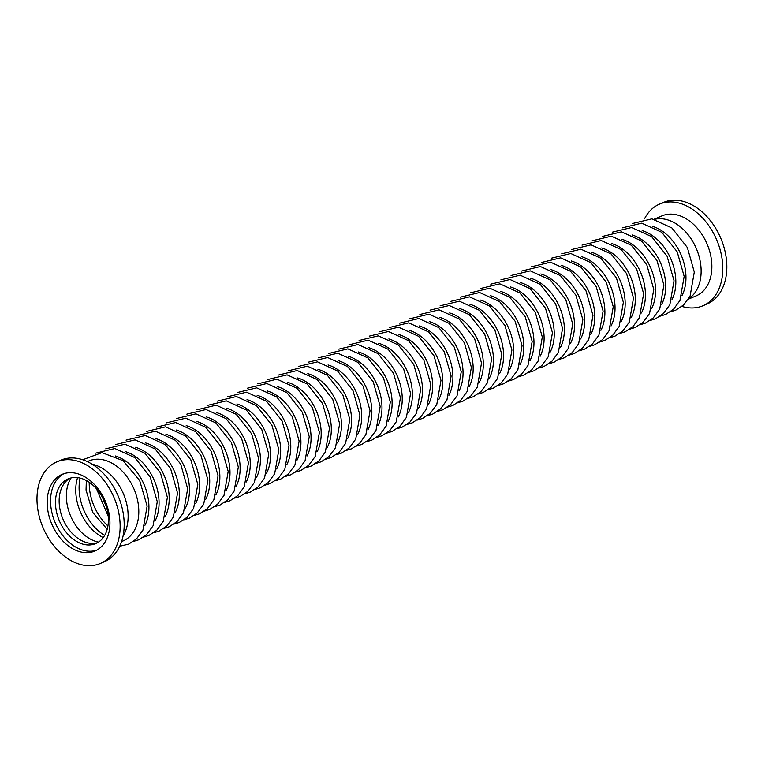 <?xml version="1.0" encoding="UTF-8"?>
<svg xmlns="http://www.w3.org/2000/svg" width="765" height="765" viewBox="0 0 765 765"><rect width="100%" height="100%" fill="white"/><g stroke="black" fill="none" stroke-linecap="round" stroke-linejoin="round"><path stroke-width="1.15" d="M77.571 477.637A41.96 29.271 -113.2 0 0 75.888 493.664A41.96 29.271 -113.2 0 0 103.218 537.604M121.578 541.591L123.184 540.903A43.49 30.342 -113.2 0 0 138.666 507.874A43.49 30.342 -113.2 0 0 88.979 460.922L87.373 461.611M123.041 536.15A43.49 30.342 -113.2 0 0 127.994 512.435A43.49 30.342 -113.2 0 0 92.316 464.307A43.49 30.342 -113.2 0 1 97.251 465.809A43.49 30.342 -113.2 0 1 123.041 536.15M688.634 298.752A43.49 30.342 -113.2 0 0 700.989 267.377A43.49 30.342 -113.2 0 0 654.668 219.316A43.49 30.342 66.8 0 1 701.065 268.477A43.49 30.342 66.8 0 1 688.634 298.752M654.161 219.211L662.041 215.845A43.49 30.342 66.8 0 1 711.794 263.887A43.49 30.342 66.8 0 1 696.246 295.816L688.366 299.182M644.503 218.857A55.262 38.546 66.8 0 1 659.487 204.131A55.262 38.546 66.8 0 1 722.705 265.178A55.262 38.546 66.8 0 1 702.949 305.751A55.262 38.546 66.8 0 1 681.95 306.411M659.487 204.131L663.532 202.4A55.262 38.546 66.8 0 1 726.75 263.447A55.262 38.546 66.8 0 1 706.994 304.021L702.949 305.751M100.291 563.489L104.336 561.759A55.262 38.546 -113.2 0 0 122.926 511.642A55.262 38.546 -113.2 0 0 84.944 460.559A55.262 38.546 -113.2 0 0 60.875 460.148L56.84 461.869A55.262 38.546 -113.2 0 0 38.25 511.986A55.262 38.546 -113.2 0 0 76.232 563.078A55.262 38.546 -113.2 0 0 100.291 563.489A55.262 38.546 -113.2 0 0 118.881 513.372A55.262 38.546 -113.2 0 0 80.899 462.29A55.262 38.546 -113.2 0 0 56.84 461.869M71.069 477.934A38.633 26.947 -113.2 0 0 93.789 540.702A38.633 26.947 -113.2 0 0 98.503 542.108M80.449 543.322A35.18 24.537 -113.2 0 0 95.768 543.58A35.18 24.537 -113.2 0 0 107.597 511.68A35.18 24.537 -113.2 0 0 83.414 479.158A35.18 24.537 -113.2 0 0 68.104 478.9A35.18 24.537 -113.2 0 0 56.275 510.8A35.18 24.537 -113.2 0 0 80.449 543.322M69.988 478.221A35.18 24.537 -113.2 0 0 60.234 510.599A35.18 24.537 -113.2 0 0 84.121 541.744A35.18 24.537 -113.2 0 0 97.557 542.691M76.806 550.714A41.702 29.089 -113.2 0 0 94.965 551.02A41.702 29.089 -113.2 0 0 108.984 513.2A41.702 29.089 -113.2 0 0 80.325 474.654A41.702 29.089 -113.2 0 0 62.166 474.338A41.702 29.089 -113.2 0 0 48.138 512.158A41.702 29.089 -113.2 0 0 76.806 550.714M63.887 473.698A41.702 29.089 -113.2 0 0 51.771 511.976A41.702 29.089 -113.2 0 0 80.172 549.27A41.702 29.089 -113.2 0 0 96.61 550.226M80.105 478.096A43.49 30.342 -113.2 0 0 79.235 491.503A43.49 30.342 -113.2 0 0 104.633 535.452M89.237 482.285A43.49 30.342 -113.2 0 0 89.362 487.171A43.49 30.342 -113.2 0 0 107.922 525.957M102.615 497.661A43.49 30.342 -113.2 0 0 106.039 505.665M144.939 525.306A43.49 30.342 -113.2 0 0 148.802 503.533A43.49 30.342 -113.2 0 0 115.286 455.959M155.075 520.975A43.49 30.342 -113.2 0 0 158.929 499.201A43.49 30.342 -113.2 0 0 125.412 451.627M165.211 516.643A43.49 30.342 -113.2 0 0 169.065 494.869A43.49 30.342 -113.2 0 0 135.548 447.296M175.338 512.311A43.49 30.342 -113.2 0 0 179.201 490.537A43.49 30.342 -113.2 0 0 145.685 442.964M185.474 507.979A43.49 30.342 -113.2 0 0 189.328 486.205A43.49 30.342 -113.2 0 0 155.811 438.622M195.601 503.647A43.49 30.342 -113.2 0 0 199.464 481.864A43.49 30.342 -113.2 0 0 165.948 434.291M205.737 499.306A43.49 30.342 -113.2 0 0 209.591 477.532A43.49 30.342 -113.2 0 0 176.074 429.959M215.873 494.974A43.49 30.342 -113.2 0 0 219.727 473.2A43.49 30.342 -113.2 0 0 186.211 425.627M226 490.642A43.49 30.342 -113.2 0 0 229.863 468.869A43.49 30.342 -113.2 0 0 196.347 421.295M236.136 486.311A43.49 30.342 -113.2 0 0 239.99 464.537A43.49 30.342 -113.2 0 0 206.474 416.963M246.263 481.979A43.49 30.342 -113.2 0 0 250.126 460.205A43.49 30.342 -113.2 0 0 216.61 412.622M256.399 477.637A43.49 30.342 -113.2 0 0 260.253 455.864A43.49 30.342 -113.2 0 0 226.736 408.29M266.536 473.305A43.49 30.342 -113.2 0 0 270.389 451.532A43.49 30.342 -113.2 0 0 236.873 403.958M276.662 468.974A43.49 30.342 -113.2 0 0 280.526 447.2A43.49 30.342 -113.2 0 0 247.009 399.626M286.799 464.642A43.49 30.342 -113.2 0 0 290.652 442.868A43.49 30.342 -113.2 0 0 257.136 395.295M296.935 460.31A43.49 30.342 -113.2 0 0 300.788 438.536A43.49 30.342 -113.2 0 0 267.272 390.963M307.061 455.978A43.49 30.342 -113.2 0 0 310.925 434.204A43.49 30.342 -113.2 0 0 277.408 386.621M317.198 451.637A43.49 30.342 -113.2 0 0 321.051 429.863A43.49 30.342 -113.2 0 0 287.535 382.29M327.324 447.305A43.49 30.342 -113.2 0 0 331.188 425.531A43.49 30.342 -113.2 0 0 297.671 377.958M337.461 442.973A43.49 30.342 -113.2 0 0 341.314 421.199A43.49 30.342 -113.2 0 0 307.798 373.626M347.597 438.641A43.49 30.342 -113.2 0 0 351.451 416.868A43.49 30.342 -113.2 0 0 317.934 369.294M357.724 434.31A43.49 30.342 -113.2 0 0 361.587 412.536A43.49 30.342 -113.2 0 0 328.07 364.962M367.86 429.978A43.49 30.342 -113.2 0 0 371.714 408.204A43.49 30.342 -113.2 0 0 338.197 360.621M377.986 425.636A43.49 30.342 -113.2 0 0 381.85 403.863A43.49 30.342 -113.2 0 0 348.333 356.289M388.123 421.305A43.49 30.342 -113.2 0 0 391.976 399.531A43.49 30.342 -113.2 0 0 358.46 351.957M398.259 416.973A43.49 30.342 -113.2 0 0 402.113 395.199A43.49 30.342 -113.2 0 0 368.596 347.626M408.386 412.641A43.49 30.342 -113.2 0 0 412.249 390.867A43.49 30.342 -113.2 0 0 378.732 343.294M418.522 408.309A43.49 30.342 -113.2 0 0 422.376 386.535A43.49 30.342 -113.2 0 0 388.859 338.952M428.658 403.977A43.49 30.342 -113.2 0 0 432.512 382.204A43.49 30.342 -113.2 0 0 398.995 334.621M438.785 399.636A43.49 30.342 -113.2 0 0 442.648 377.862A43.49 30.342 -113.2 0 0 409.132 330.289M448.921 395.304A43.49 30.342 -113.2 0 0 452.775 373.53A43.49 30.342 -113.2 0 0 419.258 325.957M459.048 390.972A43.49 30.342 -113.2 0 0 462.911 369.199A43.49 30.342 -113.2 0 0 429.395 321.625M469.184 386.641A43.49 30.342 -113.2 0 0 473.038 364.867A43.49 30.342 -113.2 0 0 439.521 317.293M479.32 382.309A43.49 30.342 -113.2 0 0 483.174 360.535A43.49 30.342 -113.2 0 0 449.657 312.952M489.447 377.977A43.49 30.342 -113.2 0 0 493.31 356.203A43.49 30.342 -113.2 0 0 459.794 308.62M499.583 373.636A43.49 30.342 -113.2 0 0 503.437 351.862A43.49 30.342 -113.2 0 0 469.92 304.288M509.71 369.304A43.49 30.342 -113.2 0 0 513.573 347.53A43.49 30.342 -113.2 0 0 480.057 299.957M519.846 364.972A43.49 30.342 -113.2 0 0 523.7 343.198A43.49 30.342 -113.2 0 0 490.183 295.625M529.982 360.64A43.49 30.342 -113.2 0 0 533.836 338.866A43.49 30.342 -113.2 0 0 500.32 291.293M540.109 356.308A43.49 30.342 -113.2 0 0 543.972 334.534A43.49 30.342 -113.2 0 0 510.456 286.952M550.245 351.967A43.49 30.342 -113.2 0 0 554.099 330.193A43.49 30.342 -113.2 0 0 520.582 282.62M560.382 347.635A43.49 30.342 -113.2 0 0 564.235 325.861A43.49 30.342 -113.2 0 0 530.719 278.288M570.508 343.303A43.49 30.342 -113.2 0 0 574.372 321.53A43.49 30.342 -113.2 0 0 540.855 273.956M580.645 338.972A43.49 30.342 -113.2 0 0 584.498 317.198A43.49 30.342 -113.2 0 0 550.982 269.624M590.771 334.64A43.49 30.342 -113.2 0 0 594.635 312.866A43.49 30.342 -113.2 0 0 561.118 265.292M600.908 330.308A43.49 30.342 -113.2 0 0 604.761 308.534A43.49 30.342 -113.2 0 0 571.245 260.951M611.044 325.966A43.49 30.342 -113.2 0 0 614.897 304.193A43.49 30.342 -113.2 0 0 581.381 256.619M621.17 321.635A43.49 30.342 -113.2 0 0 625.034 299.861A43.49 30.342 -113.2 0 0 591.517 252.287M631.307 317.303A43.49 30.342 -113.2 0 0 635.16 295.529A43.49 30.342 -113.2 0 0 601.644 247.956M641.433 312.971A43.49 30.342 -113.2 0 0 645.297 291.197A43.49 30.342 -113.2 0 0 611.78 243.624M651.57 308.639A43.49 30.342 -113.2 0 0 655.423 286.865A43.49 30.342 -113.2 0 0 621.907 239.292M661.706 304.307A43.49 30.342 -113.2 0 0 665.56 282.534A43.49 30.342 -113.2 0 0 632.043 234.951M671.833 299.966A43.49 30.342 -113.2 0 0 675.696 278.192A43.49 30.342 -113.2 0 0 642.179 230.619M681.969 295.634A43.49 30.342 -113.2 0 0 685.823 273.86A43.49 30.342 -113.2 0 0 652.306 226.287M86.34 480.516L86.043 490.04L92.699 512.368L107.186 529.275M96.495 488.768L108.238 516.232M82.697 459.746L101.955 452.641L123.069 460.654L139.66 480.506L147.138 506.057L142.94 530.126L136.476 538.942L128.663 544.125L119.703 546.258M95.635 453.148L114.846 448.52L134.869 457.623L150.322 477.197L157.274 501.716L153.077 525.794L146.612 534.611L138.8 539.784L133.406 541.457M105.771 448.816L124.972 444.188L144.996 453.291L160.459 472.866L167.401 497.384L163.203 521.462L156.749 530.279L148.926 535.452L143.543 537.126M115.898 444.475L135.109 439.846L155.132 448.959L170.585 468.524L177.537 493.052L173.339 517.121L166.875 525.947L159.063 531.12L153.669 532.794M126.034 440.143L145.245 435.514L165.269 444.628L180.722 464.192L187.674 488.72L183.476 512.789L177.011 521.615L169.199 526.789L163.806 528.462M136.17 435.811L155.371 431.183L175.395 440.286L190.848 459.861L197.8 484.388L193.602 508.457L187.138 517.274L179.326 522.457L173.942 524.13M146.297 431.479L165.508 426.851L185.532 435.954L200.985 455.529L207.937 480.057L203.739 504.125L197.274 512.942L189.462 518.115L184.069 519.789M156.433 427.147L175.644 422.519L195.658 431.623L211.121 451.197L218.063 475.715L213.865 499.794L207.411 508.61L199.589 513.784L194.205 515.457M166.569 422.816L185.771 418.187L205.795 427.291L221.248 446.865L228.2 471.383L224.002 495.462L217.537 504.278L209.725 509.452L204.332 511.125M176.696 418.474L195.907 413.846L215.931 422.959L231.384 442.524L238.336 467.052L234.138 491.12L227.674 499.947L219.861 505.12L214.468 506.793M186.832 414.142L206.034 409.514L226.058 418.627L241.52 438.192L248.462 462.72L244.264 486.789L237.8 495.615L229.988 500.788L224.604 502.462M196.959 409.811L216.17 405.182L236.194 414.286L251.647 433.86L258.599 458.388L254.401 482.457L247.936 491.273L240.124 496.456L234.731 498.13M207.095 405.479L226.306 400.85L246.32 409.954L261.783 429.528L268.735 454.056L264.537 478.125L258.073 486.942L250.26 492.115L244.867 493.788M217.231 401.147L236.433 396.519L256.457 405.622L271.91 425.197L278.862 449.715L274.664 473.793L268.199 482.61L260.387 487.783L254.994 489.457M227.358 396.805L246.569 392.177L266.593 401.29L282.046 420.865L288.998 445.383L284.8 469.461L278.336 478.278L270.523 483.451L265.13 485.125M237.494 392.474L256.696 387.845L276.72 396.959L292.182 416.523L299.125 441.051L294.927 465.12L288.472 473.946L280.65 479.12L275.266 480.793M247.621 388.142L266.832 383.514L286.856 392.627L302.309 412.192L309.261 436.719L305.063 460.788L298.599 469.614L290.786 474.788L285.393 476.461M257.757 383.81L276.968 379.182L296.992 388.285L312.445 407.86L319.397 432.388L315.199 456.456L308.735 465.273L300.922 470.456L295.529 472.129M267.893 379.478L287.095 374.85L307.119 383.954L322.572 403.528L329.524 428.046L325.326 452.125L318.862 460.941L311.049 466.115L305.665 467.788M278.02 375.146L297.231 370.518L317.255 379.622L332.708 399.196L339.66 423.714L335.462 447.793L328.998 456.609L321.185 461.783L315.792 463.456M288.156 370.805L307.367 366.177L327.382 375.29L342.844 394.864L349.796 419.383L345.589 443.451L339.134 452.278L331.312 457.451L325.928 459.124M298.293 366.473L317.494 361.845L337.518 370.958L352.971 390.523L359.923 415.051L355.725 439.12L349.261 447.946L341.448 453.119L336.055 454.793M308.419 362.141L327.63 357.513L347.654 366.617L363.107 386.191L370.059 410.719L365.861 434.788L359.397 443.614L351.584 448.787L346.191 450.461M318.556 357.81L337.757 353.181L357.781 362.285L373.243 381.859L380.186 406.387L375.988 430.456L369.524 439.273L361.711 444.455L356.327 446.129M328.682 353.478L347.893 348.85L367.917 357.953L383.37 377.528L390.322 402.046L386.124 426.124L379.66 434.941L371.847 440.114L366.454 441.788M338.819 349.146L358.03 344.518L378.044 353.621L393.506 373.196L400.458 397.714L396.26 421.792L389.796 430.609L381.984 435.782L376.59 437.456M348.955 344.805L368.156 340.176L388.18 349.289L403.633 368.854L410.585 393.382L406.387 417.451L399.923 426.277L392.11 431.45L386.717 433.124M359.081 340.473L378.293 335.845L398.316 344.958L413.769 364.522L420.721 389.05L416.523 413.119L410.059 421.945L402.247 427.119L396.853 428.792M369.218 336.141L388.419 331.513L408.443 340.616L423.906 360.191L430.848 384.719L426.65 408.787L420.195 417.614L412.373 422.787L406.99 424.46M379.344 331.809L398.555 327.181L418.579 336.284L434.032 355.859L440.984 380.387L436.786 404.455L430.322 413.272L422.51 418.455L417.116 420.119M389.481 327.477L408.692 322.849L428.716 331.953L444.169 351.527L451.12 376.045L446.923 400.124L440.458 408.94L432.646 414.114L427.253 415.787M399.617 323.146L418.818 318.517L438.842 327.621L454.295 347.195L461.247 371.714L457.049 395.792L450.585 404.609L442.772 409.782L437.389 411.455M409.744 318.804L428.955 314.176L448.978 323.289L464.432 342.854L471.383 367.382L467.186 391.451L460.721 400.277L452.909 405.45L447.515 407.123M419.88 314.472L439.091 309.844L459.105 318.957L474.568 338.522L481.52 363.05L477.322 387.119L470.858 395.945L463.035 401.118L457.652 402.792M430.016 310.141L449.218 305.512L469.241 314.616L484.694 334.19L491.646 358.718L487.448 382.787L480.984 391.613L473.172 396.786L467.778 398.46M440.143 305.809L459.354 301.18L479.378 310.284L494.831 329.858L501.783 354.386L497.585 378.455L491.12 387.272L483.308 392.445L477.915 394.118M450.279 301.477L469.481 296.849L489.504 305.952L504.967 325.527L511.909 350.045L507.711 374.123L501.247 382.94L493.435 388.113L488.051 389.787M460.406 297.145L479.617 292.517L499.641 301.62L515.094 321.195L522.046 345.713L517.848 369.791L511.383 378.608L503.571 383.781L498.178 385.455M470.542 292.804L489.753 288.175L509.767 297.289L525.23 316.853L532.182 341.381L527.984 365.45L521.52 374.276L513.707 379.45L508.314 381.123M480.678 288.472L499.88 283.844L519.904 292.957L535.357 312.522L542.308 337.049L538.111 361.118L531.646 369.944L523.834 375.118L518.441 376.791M490.805 284.14L510.016 279.512L530.04 288.615L545.493 308.19L552.445 332.718L548.247 356.786L541.783 365.603L533.97 370.786L528.577 372.459M500.941 279.808L520.143 275.18L540.167 284.284L555.629 303.858L562.571 328.386L558.374 352.455L551.919 361.271L544.097 366.445L538.713 368.118M511.068 275.476L530.279 270.848L550.303 279.952L565.756 299.526L572.708 324.044L568.51 348.123L562.046 356.939L554.233 362.113L548.84 363.786M521.204 271.135L540.415 266.516L560.439 275.62L575.892 295.194L582.844 319.713L578.646 343.791L572.182 352.608L564.369 357.781L558.976 359.454M531.34 266.803L550.542 262.175L570.566 271.288L586.019 290.853L592.971 315.381L588.773 339.45L582.308 348.276L574.496 353.449L569.112 355.123M541.467 262.472L560.678 257.843L580.702 266.956L596.155 286.521L603.107 311.049L598.909 335.118L592.445 343.944L584.632 349.117L579.239 350.791M551.603 258.14L570.814 253.511L590.829 262.615L606.291 282.189L613.243 306.717L609.045 330.786L602.581 339.603L594.759 344.786L589.375 346.459M561.74 253.808L580.941 249.18L600.965 258.283L616.418 277.858L623.37 302.385L619.172 326.454L612.708 335.271L604.895 340.444L599.502 342.118M571.866 249.476L591.077 244.848L611.101 253.951L626.554 273.526L633.506 298.044L629.308 322.122L622.844 330.939L615.031 336.112L609.638 337.786M582.002 245.135L601.204 240.506L621.228 249.62L636.69 269.194L643.633 293.712L639.435 317.781L632.971 326.607L625.158 331.781L619.774 333.454M592.129 240.803L611.34 236.175L631.364 245.288L646.817 264.853L653.769 289.38L649.571 313.449L643.107 322.275L635.294 327.449L629.901 329.122M602.265 236.471L621.476 231.843L641.491 240.956L656.953 260.521L663.905 285.049L659.707 309.117L653.243 317.944L645.431 323.117L640.037 324.79M612.402 232.139L631.603 227.511L651.627 236.615L667.08 256.189L674.032 280.717L669.834 304.786L663.37 313.602L655.557 318.785L650.164 320.459M622.528 227.807L641.739 223.179L661.763 232.283L677.216 251.857L684.168 276.375L679.97 300.454L673.506 309.27L665.693 314.444L660.3 316.117M632.665 223.476L651.876 218.847L671.89 227.951L687.352 247.525L694.295 272.044L690.097 296.122L683.642 304.939L675.82 310.112L670.436 311.785"/></g></svg>
